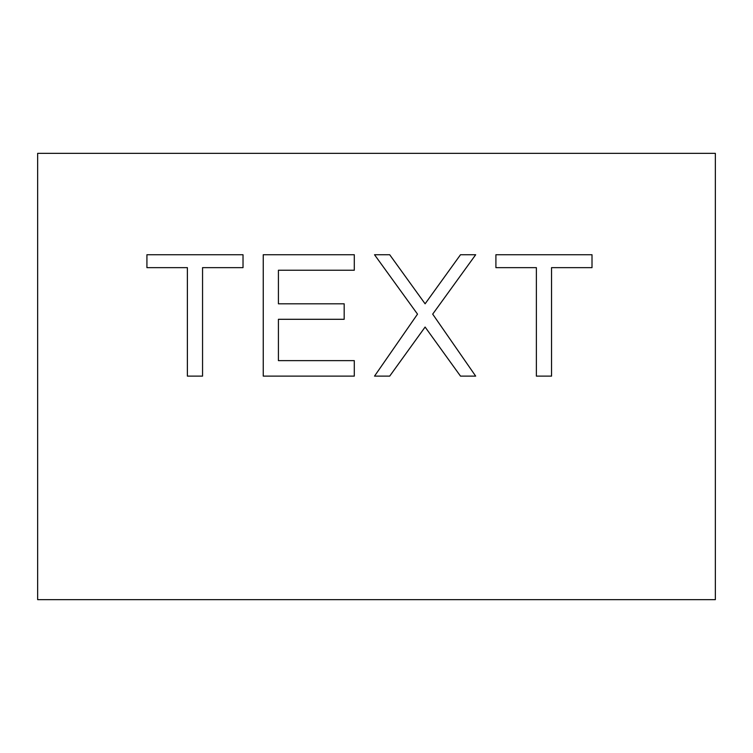 <?xml version="1.0" encoding="UTF-8"?>
<svg xmlns="http://www.w3.org/2000/svg" width="753" height="753" viewBox="0 0 753 753"><rect width="100%" height="100%" fill="white"/><g stroke="black" fill="none" stroke-linecap="round" stroke-linejoin="round"><path stroke-width="1.13" d="M37.65 599.642L715.35 599.642L715.35 153.358L37.65 153.358L37.65 599.642M243.021 254.73L146.92 254.73L146.92 267.644L187.384 267.644L187.384 376.124L202.557 376.124L202.557 267.644L243.021 267.644L243.021 254.73M354.296 360.631L278.422 360.631L278.422 319.3L344.177 319.3L344.177 303.807L278.422 303.807L278.422 270.233L354.296 270.233L354.296 254.73L263.249 254.73L263.249 376.124L354.296 376.124L354.296 360.631M460.507 376.124L475.68 376.124L432.693 314.133L475.68 254.73L460.507 254.73L425.106 303.807L389.696 254.73L374.523 254.73L417.51 314.133L374.523 376.124L389.696 376.124L425.106 327.047L460.507 376.124M592.009 254.73L495.907 254.73L495.907 267.644L536.371 267.644L536.371 376.124L551.544 376.124L551.544 267.644L592.009 267.644L592.009 254.73"/></g></svg>
